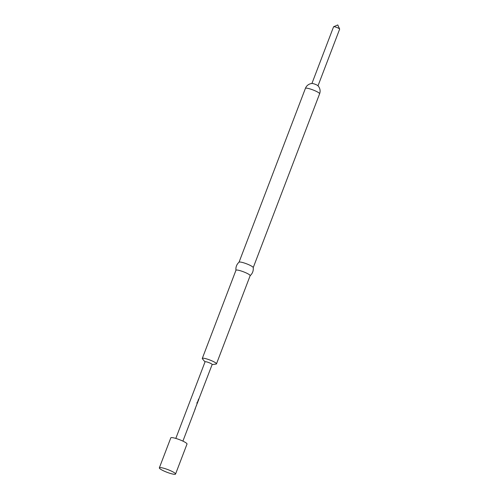 <?xml version="1.0" encoding="UTF-8"?>
<svg xmlns="http://www.w3.org/2000/svg" width="499" height="499" viewBox="0 0 499 499"><rect width="100%" height="100%" fill="white"/><g stroke="black" fill="none" stroke-linecap="round" stroke-linejoin="round"><path stroke-width="0.75" d="M175.81 438.421L205.064 361.812A3.799 0.618 20.9 0 1 205.432 361.694A3.799 0.618 20.9 0 1 208.856 362.598A3.799 0.618 20.9 0 1 211.981 364.208A3.799 0.618 20.9 0 1 212.156 364.519L198.714 399.425M194.909 409.392L198.764 399.381L197.498 402.705L196.731 402.924M197.479 402.618L198.565 400.111M192.976 414.756L193.294 413.914M182.902 441.128L195.358 408.519M196.481 405.568L196.631 404.882M205.033 361.894L202.457 358.875A7.591 1.229 20.9 0 1 202.288 358.438A7.591 1.229 20.9 0 1 203.018 358.201A7.591 1.229 20.9 0 1 211.22 360.559A7.591 1.229 20.9 0 1 216.479 363.852A7.591 1.229 20.9 0 1 216.061 364.07L212.125 364.601M216.479 363.852L250.155 275.66A7.591 1.229 -159.1 0 0 244.897 272.367A7.591 1.229 -159.1 0 0 236.694 270.009A7.591 1.229 -159.1 0 0 235.965 270.246L202.288 358.438M250.086 275.754C252.513 273.546 253.561 270.814 253.218 267.551A7.591 1.229 -159.1 0 0 247.654 264.239A7.591 1.229 -159.1 0 0 239.751 262.012A7.591 1.229 -159.1 0 0 239.083 262.156C236.657 264.358 235.615 267.09 235.952 270.352M305.419 88.36A7.591 1.229 -159.1 0 1 306.149 88.13A7.591 1.229 -159.1 0 1 315.68 91.068A7.591 1.229 -159.1 0 1 319.61 93.781A7.591 7.591 0 0 0 317.844 85.666A3.256 0.524 -159.1 0 0 316.285 84.743A3.256 0.524 -159.1 0 0 312.143 83.483A7.591 7.591 0 0 0 305.419 88.36L239.04 262.193M318 85.822L339.657 29.11A3.256 0.524 -159.1 0 0 339.644 29.017A3.256 0.524 -159.1 0 0 337.973 27.95A3.256 0.524 -159.1 0 0 333.65 26.721A3.256 0.524 -159.1 0 0 333.575 26.79L311.919 83.501M175.554 474.05L187.013 444.048A8.676 1.403 -159.1 0 0 186.607 443.33A8.676 1.403 -159.1 0 0 177.844 439.07A8.676 1.403 -159.1 0 0 170.801 437.86L159.343 467.856A8.676 1.403 20.9 0 1 159.537 467.688A8.676 1.403 20.9 0 1 164.87 468.573A8.676 1.403 20.9 0 1 175.149 473.326A8.676 1.403 20.9 0 1 175.529 473.794A8.676 1.403 20.9 0 1 175.554 474.05A8.676 1.403 20.9 0 1 170.034 473.333A8.676 1.403 20.9 0 1 159.749 468.58A8.676 1.403 20.9 0 1 159.343 467.856M198.421 399.15L198.764 399.381M198.565 399.312L197.292 402.637M197.648 402.518L197.51 402.874M319.61 93.781L253.23 267.614M333.65 26.721L337.761 24.95L339.644 29.017M197.305 402.799L197.074 403.404"/></g></svg>
